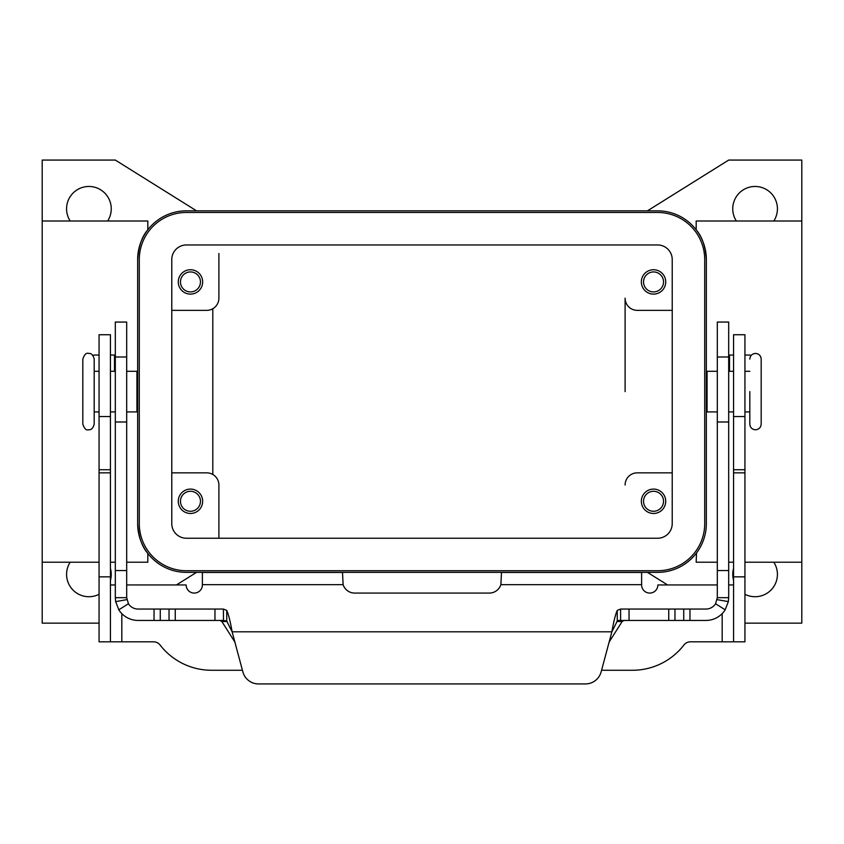<?xml version="1.0" encoding="UTF-8"?>
<svg xmlns="http://www.w3.org/2000/svg" width="844" height="844" viewBox="0 0 844 844"><rect width="100%" height="100%" fill="white"/><g stroke="black" fill="none" stroke-linecap="round" stroke-linejoin="round"><path stroke-width="1.27" d="M749.81 391.605L749.81 424.099L749.81 391.605M82.817 359.111L82.817 424.099C84.379 428.678 86.267 430.577 88.504 429.786C91.279 430.081 93.167 428.193 94.19 424.099L94.19 359.111C93.167 355.018 91.279 353.119 88.504 353.414C86.267 352.634 84.379 354.522 82.817 359.111M70.189 221.001A22.345 22.345 0 0 1 88.915 186.471A22.345 22.345 0 0 1 107.642 221.001M110.437 568.423A22.345 22.345 0 0 1 110.437 580.366M99.064 594.292A22.345 22.345 0 0 1 70.189 562.209M773.811 562.209A22.345 22.345 0 0 1 744.935 594.292M733.563 580.366A22.345 22.345 0 0 1 733.563 568.423M736.358 221.001A22.345 22.345 0 0 1 755.085 186.471A22.345 22.345 0 0 1 773.811 221.001M749.81 359.111C750.147 355.651 752.036 353.752 755.496 353.414C758.946 353.752 760.845 355.651 761.183 359.111L761.183 424.099C760.845 427.549 758.946 429.448 755.496 429.786C752.036 429.448 750.147 427.549 749.81 424.099M717.305 371.297L707.072 371.297L707.072 411.914L717.305 411.914M126.695 371.297L136.928 371.297L136.928 411.914L126.695 411.914M643.539 281.928A9.991 9.991 0 0 0 653.541 291.918A9.991 9.991 0 0 0 663.532 281.928A9.991 9.991 0 0 0 653.541 271.937A9.991 9.991 0 0 0 643.539 281.928M665.726 281.928A12.185 12.185 0 0 1 653.541 294.113A12.185 12.185 0 0 1 641.345 281.928A12.185 12.185 0 0 1 653.541 269.742A12.185 12.185 0 0 1 665.726 281.928M180.468 501.273A9.991 9.991 0 0 0 190.459 511.274A9.991 9.991 0 0 0 200.461 501.273A9.991 9.991 0 0 0 190.459 491.282A9.991 9.991 0 0 0 180.468 501.273M202.655 501.273A12.185 12.185 0 0 1 190.459 513.468A12.185 12.185 0 0 1 178.274 501.273A12.185 12.185 0 0 1 190.459 489.087A12.185 12.185 0 0 1 202.655 501.273M180.468 281.928A9.991 9.991 0 0 0 190.459 291.918A9.991 9.991 0 0 0 200.461 281.928A9.991 9.991 0 0 0 190.459 271.937A9.991 9.991 0 0 0 180.468 281.928M202.655 281.928A12.185 12.185 0 0 1 190.459 294.113A12.185 12.185 0 0 1 178.274 281.928A12.185 12.185 0 0 1 190.459 269.742A12.185 12.185 0 0 1 202.655 281.928M643.539 501.273A9.991 9.991 0 0 0 653.541 511.274A9.991 9.991 0 0 0 663.532 501.273A9.991 9.991 0 0 0 653.541 491.282A9.991 9.991 0 0 0 643.539 501.273M665.726 501.273A12.185 12.185 0 0 1 653.541 513.468A12.185 12.185 0 0 1 641.345 501.273A12.185 12.185 0 0 1 653.541 489.087A12.185 12.185 0 0 1 665.726 501.273M99.064 623.136L42.2 623.136L42.2 221.001L147.816 221.001L147.816 229.811C141.897 236.499 138.511 246.427 137.656 259.583A48.741 48.741 0 0 1 186.397 210.842L657.603 210.842A48.741 48.741 0 0 1 706.344 259.583C705.5 246.501 702.113 236.573 696.184 229.811L696.184 221.001L801.8 221.001L801.8 562.209L744.935 562.209M733.563 562.209L728.688 562.209M717.305 562.209L696.184 562.209L696.5 552.989M42.2 562.209L99.064 562.209M110.437 562.209L115.311 562.209M126.695 562.209L147.816 562.209L147.816 553.4C141.897 546.701 138.511 536.773 137.656 523.618L137.656 259.583M625.098 391.605L625.098 298.175A12.185 12.185 0 0 0 637.283 310.36L672.225 310.36M218.902 485.026L218.902 538.24L218.902 485.026A12.185 12.185 0 0 0 206.717 472.84L171.775 472.84M218.902 253.495L218.902 298.175A12.185 12.185 0 0 1 206.717 310.36L171.775 310.36M212.804 308.725L212.804 474.476M706.344 259.583L706.344 523.618A48.741 48.741 0 0 1 657.603 572.359L186.397 572.359A48.741 48.741 0 0 1 137.656 523.618M672.225 472.84L637.283 472.84A12.185 12.185 0 0 0 625.098 485.026M704.719 259.583A47.116 47.116 0 0 0 657.603 212.466L186.397 212.466A47.116 47.116 0 0 0 139.281 259.583L139.281 523.618A47.116 47.116 0 0 0 186.397 570.734L657.603 570.734A47.116 47.116 0 0 0 704.719 523.618L704.719 259.583M171.775 523.618L171.775 259.583A14.622 14.622 0 0 1 186.397 244.96L657.603 244.96A14.622 14.622 0 0 1 672.225 259.583L672.225 523.618A14.622 14.622 0 0 1 657.603 538.24L186.397 538.24A14.622 14.622 0 0 1 171.775 523.618M42.2 221.001L42.2 160.065L115.311 160.065L196.557 210.842M196.557 572.359L176.407 584.955M667.593 584.955L647.443 572.359M801.8 562.209L801.8 623.136L744.935 623.136M647.443 210.842L728.688 160.065L801.8 160.065L801.8 221.001M717.305 584.955L657.866 584.955A8.123 8.123 0 0 1 649.743 593.079A8.123 8.123 0 0 1 641.619 584.955L641.619 572.464L501.484 572.464L500.882 584.649A12.185 12.185 0 0 1 489.298 593.079L354.702 593.079A12.185 12.185 0 0 1 343.118 584.649L342.516 572.464L202.381 572.464L202.381 584.955A8.123 8.123 0 0 1 194.257 593.079A8.123 8.123 0 0 1 186.134 584.955L126.695 584.955M733.563 584.955L728.688 584.955M601.572 670.263L632.494 670.263A64.988 64.988 0 0 0 683.935 644.985A8.123 8.123 0 0 1 690.36 641.82L733.563 641.82L733.563 334.73L744.935 334.73L744.935 416.525L733.563 416.525M733.563 641.82L744.935 641.82L744.935 416.525M242.428 670.263L211.506 670.263A64.988 64.988 0 0 1 160.065 644.985A8.123 8.123 0 0 0 153.64 641.82L110.437 641.82L110.437 334.73L99.064 334.73L99.064 416.525L110.437 416.525M338.455 572.464L342.516 572.464M115.311 584.955L110.437 584.955M110.437 641.82L99.064 641.82L99.064 416.525M617.259 620.435L620.604 620.435L617.259 621.1L611.879 631.808C613.672 621.522 615.466 614.379 617.259 610.391L620.604 609.051L705.932 609.051A11.373 11.373 0 0 0 715.564 603.745L717.305 597.679L717.305 322.06L728.688 322.06L728.688 597.679L728.34 601.614L725.186 609.811A22.746 22.746 0 0 1 705.932 620.435L620.53 620.435M126.695 340.079L126.695 322.06L115.311 322.06L115.311 597.679L126.695 597.679L126.695 340.079M126.695 597.679L128.436 603.745L118.814 609.811A22.746 22.746 0 0 0 138.068 620.435L223.47 620.435L223.396 609.051L226.741 610.391C228.534 614.358 230.328 621.49 232.121 631.808L226.741 621.1L223.396 620.435M219.925 620.435L221.845 621.5L234.864 642.041M115.311 355.039L110.437 355.039M223.47 609.051L138.068 609.051A11.373 11.373 0 0 1 128.436 603.745M118.814 609.811L115.66 601.614L115.311 597.679M258.559 683.935A16.247 16.247 0 0 1 242.861 671.887L232.121 631.808L611.879 631.808L601.139 671.887A16.247 16.247 0 0 1 585.441 683.935L258.559 683.935M92.882 355.472A4.062 4.062 0 0 1 94.697 355.039L99.064 355.039M609.136 642.041L622.155 621.5L624.075 620.435M620.604 609.051L620.604 620.435M585.441 683.935A16.247 16.247 0 0 0 601.139 671.887M717.305 597.679L728.688 597.679M733.563 355.039L728.688 355.039M749.303 355.039A4.062 4.062 0 0 1 751.118 355.472A4.062 4.062 0 0 0 749.303 355.039L744.935 355.039M641.619 584.649L500.882 584.649M722.179 641.82L722.179 613.599M744.935 576.832L733.563 576.832M744.935 472.84L733.563 472.84M744.935 469.728L733.563 469.728M343.118 584.649L202.381 584.649M121.821 613.599L121.821 641.82M99.064 576.832L110.437 576.832M99.064 472.84L110.437 472.84M99.064 469.728L110.437 469.728M728.688 356.991L717.305 356.991M114.499 371.297L114.499 355.039M226.741 621.1L226.741 610.391M214.967 620.435L214.967 609.051M126.864 599.641L115.66 601.614M154.041 620.435L154.041 609.051M160.265 620.435L160.265 609.051M169.032 620.435L169.032 609.051M175.257 620.435L175.257 609.051M115.311 356.991L126.695 356.991M115.311 570.544L126.695 570.544M115.311 421.989L126.695 421.989M622.155 621.5L616.859 621.5M227.142 621.5L221.845 621.5M617.259 621.1L617.259 610.391M717.136 599.641L728.34 601.614M715.564 603.745L725.186 609.811M728.688 570.544L717.305 570.544M729.501 355.039L729.501 371.297M728.688 421.989L717.305 421.989M689.959 620.435L689.959 609.051M683.735 620.435L683.735 609.051M674.968 620.435L674.968 609.051M668.743 620.435L668.743 609.051M629.033 620.435L629.033 609.051M728.688 371.297L733.563 371.297M744.935 371.297L749.81 371.297M706.344 379.42L707.072 379.42M115.311 411.914L110.437 411.914M99.064 411.914L94.19 411.914M137.656 403.791L136.928 403.791M136.928 379.42L137.656 379.42M94.19 371.297L99.064 371.297M110.437 371.297L115.311 371.297M706.344 403.791L707.072 403.791M744.935 411.914L749.81 411.914M728.688 411.914L733.563 411.914"/></g></svg>

